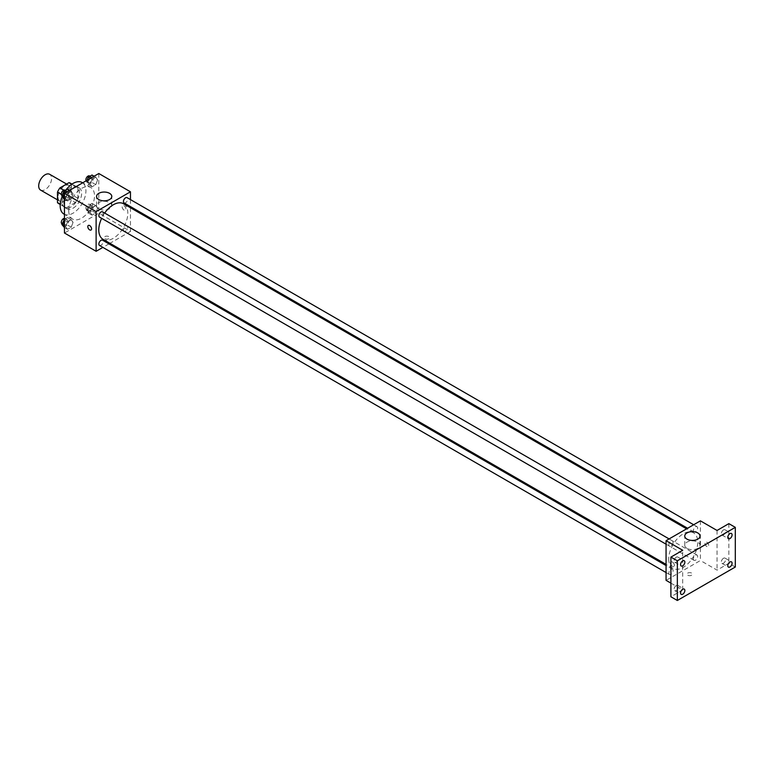 <?xml version="1.0" encoding="UTF-8"?>
<svg xmlns="http://www.w3.org/2000/svg" width="774" height="774" viewBox="0 0 774 774"><rect width="100%" height="100%" fill="white"/><g stroke="black" fill="none" stroke-linecap="round" stroke-linejoin="round"><path stroke-width="0.58" stroke-dasharray="3.87 2.9" d="M40.587 190.085A9.104 5.254 120 0 0 49.691 184.822A9.104 5.254 120 0 0 49.691 174.305M58.021 197.07A9.104 5.254 120 0 0 59.908 201.23A9.104 5.254 120 0 0 69.012 195.977A9.104 5.254 120 0 0 69.012 185.46A9.104 5.254 120 0 0 61.997 187.898A9.104 5.254 120 0 0 58.021 197.07M71.44 184.106L71.44 194.535A11.755 6.782 120 0 1 68.983 198.792L75.417 202.517A11.755 6.782 120 0 0 77.874 198.25L77.874 187.821L71.44 184.106A11.755 6.782 120 0 0 70.337 183.167M68.983 198.792L59.946 204.007A11.755 6.782 120 0 1 58.582 203.523M75.417 202.517L66.38 207.732L59.946 204.007M60.237 204.181L63.923 206.31L63.923 195.88L61.33 194.38M63.923 206.31A11.755 6.782 120 0 0 65.026 207.248A11.755 6.782 120 0 0 66.38 207.732M77.874 187.821A11.755 6.782 120 0 0 76.781 186.882A11.755 6.782 120 0 0 75.417 186.399L71.73 184.27M63.923 195.88A11.755 6.782 120 0 1 66.38 191.613L75.417 186.399M70.898 206.977A12.142 7.014 -60 0 1 64.832 207.577A12.142 7.014 -60 0 1 64.832 193.558A12.142 7.014 -60 0 1 76.974 186.553A12.142 7.014 -60 0 1 78.832 196.277A12.142 7.014 -60 0 1 70.898 206.977M73.046 208.216A12.142 7.014 120 0 0 80.98 197.515A12.142 7.014 120 0 0 79.122 187.792A12.142 7.014 120 0 0 69.757 191.043A12.142 7.014 120 0 0 64.465 203.262A12.142 7.014 120 0 0 66.98 208.825A12.142 7.014 120 0 0 73.046 208.216M66.38 191.613L63.787 190.123M77.874 198.25L71.44 194.535M63.942 214.079A18.218 10.517 120 0 0 82.15 203.562A18.218 10.517 120 0 0 82.15 182.529M65.829 190.152A18.218 10.517 120 0 0 62.181 196.586M68.751 210.702A18.218 10.517 120 0 0 72.524 219.032A18.218 10.517 120 0 0 90.742 208.516A18.218 10.517 120 0 0 90.742 187.492A18.218 10.517 120 0 0 76.703 192.368A18.218 10.517 120 0 0 68.751 210.702M97.63 208.206L95.773 212.995L92.058 215.143L90.19 212.502L92.058 207.703L95.773 205.565L97.63 208.206L95.773 212.995L92.058 215.143L90.19 212.502L92.058 207.703L95.773 205.565L97.63 208.206L93.877 206.039L92.019 210.828L88.294 212.976L86.436 210.325L88.294 205.536L92.019 203.388L93.877 206.039M97.63 179.849L95.773 184.638L92.058 186.786L90.19 184.144L92.058 179.345L95.773 177.207L97.63 179.849L95.773 184.638L92.058 186.786L90.19 184.144L92.058 179.345L95.773 177.207L97.63 179.849L93.877 177.681L92.019 182.47L88.294 184.618L86.436 181.967L87.094 180.274M98.811 173.521L98.811 213.179L64.465 233.003M73.075 222.38L71.218 227.179L67.493 229.317L65.635 226.676L67.493 221.886L71.218 219.739L73.075 222.38L71.218 227.179L67.493 229.317L65.635 226.676L67.493 221.886L71.218 219.739L73.075 222.38L69.312 220.213L67.454 225.002L63.739 227.15M73.075 194.022L71.218 198.821L67.493 200.959L65.635 198.318L67.493 193.529L71.218 191.381L73.075 194.022L71.218 198.821L67.493 200.959L65.635 198.318L67.493 193.529L71.218 191.381L73.075 194.022L69.312 191.855L67.454 196.644L63.739 198.792M130.467 207.761L130.467 231.455L98.811 213.179M130.467 231.455L109.947 243.307M108.95 243.887L102.874 247.39M104.983 238.74A2.661 1.538 0 0 0 107.876 239.069A2.661 1.538 0 0 0 109.511 237.657A2.661 1.538 0 0 0 106.86 236.118A2.661 1.538 0 0 0 104.2 237.657A2.661 1.538 0 0 0 104.983 238.74A2.661 1.538 0 0 0 107.876 239.069A2.661 1.538 0 0 0 109.511 237.657A2.661 1.538 0 0 0 106.86 236.118A2.661 1.538 0 0 0 104.2 237.657A2.661 1.538 0 0 0 104.983 238.74M103.039 239.321A20.521 11.852 120 0 0 123.559 227.469A20.521 11.852 120 0 0 123.559 203.765M104.664 213.053A20.521 11.852 120 0 0 101.636 218.316M130.467 199.595L130.467 206.61M124.063 202.904A3.038 1.751 120 0 0 127.091 201.153A3.038 1.751 120 0 0 127.091 197.651M123.434 229.868A3.038 1.751 120 0 0 124.063 231.262A3.038 1.751 120 0 0 127.091 229.51A3.038 1.751 120 0 0 127.091 226.008A3.038 1.751 120 0 0 124.759 226.821A3.038 1.751 120 0 0 123.434 229.868M99.498 245.435A3.038 1.751 120 0 0 102.536 243.684A3.038 1.751 120 0 0 102.536 240.182M102.536 211.824A3.038 1.751 -60 0 1 103.165 213.218A3.038 1.751 -60 0 1 101.839 216.265A3.038 1.751 -60 0 1 99.498 217.078M122.157 206.822A2.661 1.538 -120 0 0 123.308 209.502A2.661 1.538 -120 0 0 125.359 210.209A2.661 1.538 -120 0 0 125.359 207.142A2.661 1.538 -120 0 0 122.698 205.613A2.661 1.538 -120 0 0 122.157 206.822A2.661 1.538 -120 0 0 123.308 209.502A2.661 1.538 -120 0 0 125.359 210.209A2.661 1.538 -120 0 0 125.359 207.142A2.661 1.538 -120 0 0 122.698 205.613A2.661 1.538 -120 0 0 122.147 206.822M88.352 225.437L88.362 225.437A2.661 1.538 60 0 1 90.403 226.153A2.661 1.538 60 0 1 91.564 228.823A2.661 1.538 60 0 1 91.013 230.042L91.013 230.042M98.791 208.777A7.614 4.392 180 0 1 96.556 205.671A7.614 4.392 180 0 1 104.171 201.269A7.614 4.392 180 0 1 111.785 205.671A7.614 4.392 180 0 1 107.093 209.725A7.614 4.392 180 0 1 98.791 208.777M668.736 558.973A20.521 11.852 120 0 0 672.983 568.368A20.521 11.852 120 0 0 693.504 556.525A20.521 11.852 120 0 0 693.504 532.822A20.521 11.852 120 0 0 677.685 538.327A20.521 11.852 120 0 0 668.736 558.973M673.109 542.264A3.038 1.751 -60 0 1 671.784 545.322A3.038 1.751 -60 0 1 669.442 546.134A3.038 1.751 -60 0 1 669.442 542.632A3.038 1.751 -60 0 1 672.48 540.881A3.038 1.751 -60 0 1 673.109 542.264M693.378 558.925A3.038 1.751 120 0 0 694.007 560.318A3.038 1.751 120 0 0 697.035 558.567A3.038 1.751 120 0 0 697.035 555.055A3.038 1.751 120 0 0 694.704 555.867A3.038 1.751 120 0 0 693.378 558.925M668.813 573.108A3.038 1.751 120 0 0 669.442 574.492A3.038 1.751 120 0 0 672.48 572.741A3.038 1.751 120 0 0 672.48 569.238A3.038 1.751 120 0 0 670.139 570.051A3.038 1.751 120 0 0 668.813 573.108M693.378 530.567A3.038 1.751 120 0 0 694.007 531.961A3.038 1.751 120 0 0 697.035 530.209A3.038 1.751 120 0 0 697.035 526.697A3.038 1.751 120 0 0 694.704 527.51A3.038 1.751 120 0 0 693.378 530.567M700.412 520.854L700.412 560.511L666.066 580.345M735.3 567.023L728.856 563.298L717.053 570.119L700.412 560.511M670.903 583.132L682.707 589.952L670.903 596.764M687.805 575.227A2.661 1.538 0 0 0 690.698 575.566A2.661 1.538 0 0 0 692.343 574.144A2.661 1.538 0 0 0 689.682 572.615A2.661 1.538 0 0 0 687.022 574.144A2.661 1.538 0 0 0 687.805 575.227A2.661 1.538 0 0 0 690.698 575.566A2.661 1.538 0 0 0 692.343 574.144A2.661 1.538 0 0 0 689.682 572.615A2.661 1.538 0 0 0 687.022 574.144A2.661 1.538 0 0 0 687.805 575.227M717.053 530.461L717.053 570.119M704.979 543.319A2.661 1.538 -120 0 0 706.14 545.989A2.661 1.538 -120 0 0 708.181 546.705A2.661 1.538 -120 0 0 708.181 543.638A2.661 1.538 -120 0 0 705.53 542.1A2.661 1.538 -120 0 0 704.979 543.319A2.661 1.538 -120 0 0 706.14 545.989A2.661 1.538 -120 0 0 708.181 546.705A2.661 1.538 -120 0 0 708.181 543.638A2.661 1.538 -120 0 0 705.53 542.1A2.661 1.538 -120 0 0 704.979 543.319M682.707 589.952L682.707 550.285M670.903 564.41A2.661 1.538 60 0 0 673.835 566.529L673.835 566.529A2.661 1.538 60 0 0 674.386 565.31A2.661 1.538 60 0 0 673.225 562.64A2.661 1.538 60 0 0 671.184 561.934L671.184 561.934A2.661 1.538 60 0 0 670.903 562.185A2.661 1.538 60 0 1 671.184 561.934A2.661 1.538 60 0 1 673.225 562.64A2.661 1.538 60 0 1 674.386 565.32A2.661 1.538 60 0 1 673.835 566.529A2.661 1.538 60 0 1 670.903 564.42M686.983 548.369A7.614 4.392 180 0 1 684.748 545.254A7.614 4.392 180 0 1 692.362 540.862A7.614 4.392 180 0 1 699.977 545.254A7.614 4.392 180 0 1 695.284 549.317A7.614 4.392 180 0 1 686.983 548.369M723.496 558.267A3.038 1.751 120 0 0 721.513 560.947A3.038 1.751 120 0 0 721.978 563.375A3.038 1.751 120 0 0 725.015 561.624A3.038 1.751 120 0 0 725.015 558.122A3.038 1.751 120 0 0 723.496 558.267M723.496 529.909A3.038 1.751 120 0 0 721.513 532.589A3.038 1.751 120 0 0 721.978 535.018A3.038 1.751 120 0 0 725.015 533.267A3.038 1.751 120 0 0 725.015 529.764A3.038 1.751 120 0 0 723.496 529.909M728.856 523.64L728.856 563.298M676.263 585.541A3.038 1.751 120 0 0 674.28 588.211A3.038 1.751 120 0 0 674.744 590.639A3.038 1.751 120 0 0 677.782 588.888A3.038 1.751 120 0 0 677.782 585.386A3.038 1.751 120 0 0 676.263 585.541M676.263 557.183A3.038 1.751 120 0 0 674.28 559.854A3.038 1.751 120 0 0 674.744 562.282A3.038 1.751 120 0 0 677.782 560.531A3.038 1.751 120 0 0 677.782 557.028A3.038 1.751 120 0 0 676.263 557.183M67.454 189.214L69.312 191.855M63.449 195.242A3.038 1.751 120 0 0 64.078 196.635A3.038 1.751 120 0 0 67.115 194.884A3.038 1.751 120 0 0 67.115 191.372A3.038 1.751 120 0 0 64.774 192.184A3.038 1.751 120 0 0 63.449 195.242M71.218 198.821L67.454 196.644M67.493 200.959L64.465 199.208M65.635 198.318L64.465 197.641M67.493 193.529L65.819 192.562M71.218 191.381L69.544 190.414M61.93 195.396A3.038 1.751 120 0 0 64.968 193.645A3.038 1.751 120 0 0 64.968 190.133M92.019 175.03L93.877 177.681M88.013 181.068A3.038 1.751 120 0 0 88.642 182.451A3.038 1.751 120 0 0 91.671 180.7A3.038 1.751 120 0 0 91.671 177.198A3.038 1.751 120 0 0 89.339 178.01A3.038 1.751 120 0 0 88.013 181.068M95.773 184.638L92.019 182.47M92.058 186.786L88.294 184.618M90.19 184.144L86.436 181.967M92.058 179.345L90.384 178.378M95.773 177.207L94.099 176.24M86.117 180.845A3.038 1.751 120 0 0 86.495 181.213A3.038 1.751 120 0 0 89.523 179.462A3.038 1.751 120 0 0 89.523 175.959M64.465 219.303L67.454 217.571L69.312 220.213M63.449 223.599A3.038 1.751 120 0 0 64.078 224.992A3.038 1.751 120 0 0 67.115 223.241A3.038 1.751 120 0 0 67.115 219.729A3.038 1.751 120 0 0 64.774 220.542A3.038 1.751 120 0 0 63.449 223.599M71.218 227.179L67.454 225.002M67.493 229.317L64.465 227.566M65.635 226.676L64.465 225.998M67.493 221.886L64.465 220.135M71.218 219.739L67.454 217.571M61.93 223.754A3.038 1.751 120 0 0 64.968 222.003A3.038 1.751 120 0 0 64.968 218.491A3.038 1.751 120 0 0 64.465 218.355M88.013 209.425A3.038 1.751 120 0 0 88.642 210.809A3.038 1.751 120 0 0 91.671 209.057A3.038 1.751 120 0 0 91.671 205.555A3.038 1.751 120 0 0 89.339 206.368A3.038 1.751 120 0 0 88.013 209.425M95.773 212.995L92.019 210.828M92.058 215.143L88.294 212.976M90.19 212.502L86.436 210.325M92.058 207.703L88.294 205.536M95.773 205.565L92.019 203.388M85.866 208.187A3.038 1.751 120 0 0 86.495 209.57A3.038 1.751 120 0 0 89.523 207.819A3.038 1.751 120 0 0 89.523 204.317A3.038 1.751 120 0 0 87.191 205.129A3.038 1.751 120 0 0 85.866 208.187M57.479 199.837L59.908 201.23M66.593 184.057L69.012 185.46M79.122 187.792L76.974 186.553M66.98 208.825L64.832 207.577M76.781 186.882L71.963 184.106M65.026 207.248L60.208 204.471M90.742 187.492L82.673 182.828M72.524 219.032L64.465 214.379M111.785 205.671L111.785 196.441M96.556 205.671L96.556 196.441M693.504 532.822L686.596 528.836M672.983 568.368L666.066 564.381M666.066 544.19L669.442 546.134M669.104 538.927L672.48 540.881M697.035 555.055L127.091 226.008M694.007 560.318L124.063 231.262M672.48 569.238L666.066 565.533M669.442 574.492L666.066 572.547M697.035 526.697L693.659 524.753M694.007 531.961L687.593 528.255M699.977 545.254L699.977 536.034M684.748 545.254L684.748 536.034M721.978 563.375L728.411 567.1M725.015 558.122L731.449 561.837M674.744 590.639L681.188 594.364M677.782 585.386L684.226 589.101M674.744 562.282L681.188 566.007M677.782 557.028L684.226 560.744M721.978 535.018L728.411 538.743M725.015 529.764L731.449 533.48M67.115 191.372L65.413 190.394M64.078 196.635L62.133 195.503M91.671 177.198L89.968 176.211M88.642 182.451L86.495 181.213M67.115 219.729L64.968 218.491M64.078 224.992L62.133 223.86M91.671 205.555L89.523 204.317M88.642 210.809L86.495 209.57"/><path stroke-width="1.16" d="M66.593 184.057L49.691 174.305A9.104 5.254 120 0 0 42.676 176.743A9.104 5.254 120 0 0 38.7 185.915A9.104 5.254 120 0 0 40.587 190.085L57.479 199.837M63.787 190.123L59.946 187.898L68.983 182.683A11.755 6.782 120 0 1 70.337 183.167L71.963 184.106M60.237 204.181L57.479 202.595A11.755 6.782 120 0 0 58.582 203.523L60.208 204.471M57.479 202.595L57.479 192.155A11.755 6.782 120 0 1 59.946 187.898M61.33 194.38L57.479 192.155M71.73 184.27L68.983 182.683M62.181 196.586A18.218 10.517 120 0 0 60.169 205.739A18.218 10.517 120 0 0 63.942 214.079L64.465 214.379M82.673 182.828L82.15 182.529A18.218 10.517 120 0 0 65.829 190.152M102.874 247.39L96.121 251.289L64.465 233.003L64.465 193.345L98.811 173.521L130.467 191.797L130.467 199.595M109.947 243.307L108.95 243.887M101.636 218.316A20.521 11.852 120 0 0 98.782 229.917A20.521 11.852 120 0 0 103.039 239.321L666.066 564.381M686.596 528.836L123.559 203.765A20.521 11.852 120 0 0 104.664 213.053M130.467 206.61L130.467 207.761M96.121 251.289L96.121 211.631L130.467 191.797M693.659 524.753L127.091 197.651A3.038 1.751 120 0 0 124.759 198.463A3.038 1.751 120 0 0 123.434 201.511A3.038 1.751 120 0 0 124.063 202.904L687.593 528.255M666.066 565.533L102.536 240.182A3.038 1.751 120 0 0 100.194 240.995A3.038 1.751 120 0 0 98.869 244.052A3.038 1.751 120 0 0 99.498 245.435L666.066 572.547M666.066 544.19L99.498 217.078A3.038 1.751 -60 0 1 99.498 213.576A3.038 1.751 -60 0 1 102.536 211.824L669.104 538.927M96.121 211.631L64.465 193.345M98.791 199.557A7.614 4.392 180 0 1 96.556 196.441A7.614 4.392 180 0 1 104.171 192.049A7.614 4.392 180 0 1 111.785 196.441A7.614 4.392 180 0 1 107.093 200.505A7.614 4.392 180 0 1 98.791 199.557M91.564 228.823A2.661 1.538 60 0 1 91.013 230.042A2.661 1.538 60 0 1 88.352 228.504A2.661 1.538 60 0 1 88.352 225.437A2.661 1.538 60 0 1 90.403 226.153A2.661 1.538 60 0 1 91.564 228.823M91.013 230.042A2.661 1.538 60 0 1 88.362 228.504A2.661 1.538 60 0 1 88.362 225.437M670.903 583.132L666.066 580.345L666.066 540.687L700.412 520.854L717.053 530.461L728.856 523.64L735.3 527.355L735.3 567.023L677.337 600.479L670.903 596.764L670.903 557.106L682.707 550.285L666.066 540.687M677.337 600.479L677.337 560.821L670.903 557.106M677.337 560.821L735.3 527.355M686.983 539.139A7.614 4.392 180 0 1 684.748 536.034A7.614 4.392 180 0 1 692.362 531.641A7.614 4.392 180 0 1 699.977 536.034A7.614 4.392 180 0 1 695.284 540.097A7.614 4.392 180 0 1 686.983 539.139M670.903 564.42A2.661 1.538 60 0 1 670.903 562.185A2.661 1.538 60 0 0 670.903 564.41M729.93 538.588A3.038 1.751 -60 0 1 728.411 538.743A3.038 1.751 -60 0 1 727.947 536.305A3.038 1.751 -60 0 1 729.93 533.634A3.038 1.751 -60 0 1 731.449 533.48A3.038 1.751 -60 0 1 731.914 535.918A3.038 1.751 -60 0 1 729.93 538.588M682.707 565.852A3.038 1.751 -60 0 1 681.188 566.007A3.038 1.751 -60 0 1 680.723 563.569A3.038 1.751 -60 0 1 682.707 560.898A3.038 1.751 -60 0 1 684.226 560.744A3.038 1.751 -60 0 1 684.69 563.182A3.038 1.751 -60 0 1 682.707 565.852M682.707 594.209A3.038 1.751 -60 0 1 681.188 594.364A3.038 1.751 -60 0 1 680.723 591.926A3.038 1.751 -60 0 1 682.707 589.256A3.038 1.751 -60 0 1 684.226 589.101A3.038 1.751 -60 0 1 684.69 591.539A3.038 1.751 -60 0 1 682.707 594.209M729.93 566.945A3.038 1.751 -60 0 1 728.411 567.1A3.038 1.751 -60 0 1 727.947 564.662A3.038 1.751 -60 0 1 729.93 561.992A3.038 1.751 -60 0 1 731.449 561.837A3.038 1.751 -60 0 1 731.914 564.275A3.038 1.751 -60 0 1 729.93 566.945M64.465 199.208L61.881 196.151L63.739 191.362L67.454 189.214L69.544 190.414M64.465 197.641L61.881 196.151M65.819 192.562L63.739 191.362M65.413 190.394L64.968 190.133A3.038 1.751 120 0 0 62.626 190.946A3.038 1.751 120 0 0 61.301 194.003A3.038 1.751 120 0 0 61.93 195.396L62.133 195.503M87.094 180.274L88.294 177.178L92.019 175.03L94.099 176.24M90.384 178.378L88.294 177.178M89.968 176.211L89.523 175.959A3.038 1.751 120 0 0 87.191 176.772A3.038 1.751 120 0 0 85.866 179.829A3.038 1.751 120 0 0 86.117 180.845M64.465 227.566L61.881 224.508L64.465 219.303M64.465 225.998L61.881 224.508M64.465 220.135L63.739 219.719M64.465 218.355A3.038 1.751 120 0 0 61.301 222.361A3.038 1.751 120 0 0 61.93 223.754L62.133 223.86"/></g></svg>
